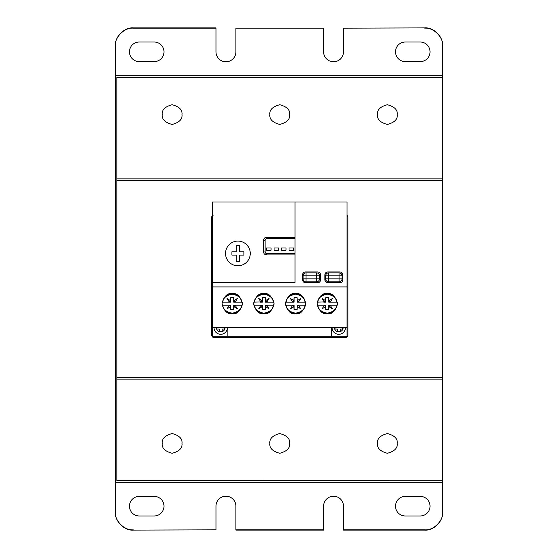 <?xml version="1.0" encoding="UTF-8"?>
<svg xmlns="http://www.w3.org/2000/svg" width="558" height="558" viewBox="0 0 558 558"><rect width="100%" height="100%" fill="white"/><g stroke="black" fill="none" stroke-linecap="round" stroke-linejoin="round"><path stroke-width="0.84" d="M273.887 302.164A10.121 10.121 0 0 1 273.887 305.156L267.366 305.156L266.905 305.407L269.075 308.86L265.615 306.691L265.371 309.641L262.379 309.641L262.134 306.691L258.675 308.86L260.844 305.407L260.377 305.156L253.862 305.156A10.121 10.121 0 0 1 253.862 302.164L260.844 301.92L258.675 298.46L262.134 300.629L262.379 297.686L265.371 297.686L265.615 300.629L269.075 298.46L266.905 301.92L267.366 302.164L273.294 302.164C272.988 298.028 269.849 295.342 263.871 294.129C257.901 295.342 254.762 298.028 254.455 302.164L253.862 302.164M266.905 301.92L269.075 298.46L265.615 300.629L266.905 301.92L265.371 302.164L267.366 302.164M265.531 302.004L265.615 300.629M265.371 297.686L265.371 302.164M262.134 300.629L258.675 298.46L260.844 301.92L262.134 300.629L262.379 302.164L262.379 297.686M262.218 302.004L260.844 301.92M260.377 302.164L262.379 302.164M260.844 305.407L258.675 308.86L262.134 306.691L260.844 305.407L262.379 305.156L260.377 305.156M262.218 305.324L262.134 306.691M262.379 307.158L262.379 305.156M262.379 305.219L262.379 309.641M265.615 306.691L269.075 308.86L266.905 305.407L265.615 306.691L265.371 305.156L265.371 307.158L265.371 305.156L267.366 305.156L265.371 305.156L265.371 309.641M265.531 305.324L266.905 305.407M253.862 305.156L254.455 305.156C254.762 309.299 257.901 311.978 263.871 313.198C269.849 311.978 272.988 309.299 273.294 305.156L273.887 305.156M305.603 302.164A10.121 10.121 0 0 1 305.603 305.156L299.088 305.156L298.621 305.407L300.79 308.86L297.33 306.691L297.086 309.641L294.094 309.641L293.85 306.691L290.39 308.86L292.559 305.407L292.099 305.156L285.577 305.156A10.121 10.121 0 0 1 285.577 302.164L292.099 302.164L292.559 301.92L290.39 298.46L293.85 300.629L294.094 297.686L297.086 297.686L297.33 300.629L300.79 298.46L298.621 301.92L299.088 302.164L305.01 302.164C304.703 298.028 301.564 295.342 295.594 294.129C289.616 295.342 286.477 298.028 286.17 302.164L285.577 302.164M298.621 301.92L300.79 298.46L297.33 300.629L298.621 301.92L297.086 302.164L299.088 302.164M297.247 302.004L297.33 300.629M297.086 297.686L297.086 302.164M293.85 300.629L290.39 298.46L292.559 301.92L293.85 300.629L294.094 302.164L294.094 297.686M293.933 302.004L292.559 301.92M292.099 302.164L294.094 302.164M292.559 305.407L290.39 308.86L293.85 306.691L292.559 305.407L294.094 305.156L292.099 305.156M293.933 305.324L293.85 306.691M294.094 307.158L294.094 305.156M294.094 305.219L294.094 309.641M297.33 306.691L300.79 308.86L298.621 305.407L297.33 306.691L297.086 305.156L297.086 307.158L297.086 305.156L299.088 305.156L297.086 305.156L297.086 309.641M297.247 305.324L298.621 305.407M285.577 305.156L286.17 305.156C286.477 309.299 289.616 311.978 295.594 313.198C301.564 311.978 304.703 309.299 305.01 305.156L305.603 305.156M242.228 302.164A10.121 10.121 0 0 1 242.228 305.156L235.713 305.156L235.253 305.407L237.415 308.86L233.962 306.691L233.711 309.641L230.726 309.641L230.475 306.691L227.015 308.86L229.185 305.407L228.724 305.156L222.21 305.156A10.121 10.121 0 0 1 222.21 302.164L228.724 302.164L229.185 301.92L227.015 298.46L230.475 300.629L230.726 297.686L233.711 297.686L233.962 300.629L237.415 298.46L235.253 301.92L235.713 302.164L241.635 302.164C241.335 298.028 238.196 295.342 232.219 294.129C226.241 295.342 223.102 298.028 222.802 302.164L222.21 302.164M235.253 301.92L237.415 298.46L233.962 300.629L235.253 301.92L233.711 302.164L235.713 302.164M233.879 302.004L233.962 300.629M233.711 297.686L233.711 302.164M230.475 300.629L227.015 298.46L229.185 301.92L230.475 300.629L230.726 302.164L230.726 297.686M230.559 302.004L229.185 301.92M228.724 302.164L230.726 302.164L228.724 302.164L230.726 302.164L230.726 300.169M229.185 305.407L227.015 308.86L230.475 306.691L229.185 305.407L230.726 305.156L228.724 305.156M230.559 305.324L230.475 306.691M230.726 305.156L230.726 309.641M233.962 306.691L237.415 308.86L235.253 305.407L233.962 306.691L233.711 305.156L233.711 309.641M233.879 305.324L235.253 305.407M222.21 305.156L222.802 305.156C223.102 309.299 226.241 311.978 232.219 313.198C238.196 311.978 241.335 309.299 241.635 305.156L242.228 305.156M235.713 305.156L233.711 305.156L235.713 305.156L233.711 305.156L233.711 307.158M337.29 302.164A10.121 10.121 0 0 1 337.29 305.156L330.768 305.156L330.308 305.407L332.477 308.86L329.018 306.691L328.774 309.641L325.781 309.641L325.537 306.691L322.078 308.86L324.247 305.407L323.779 305.156L317.265 305.156A10.121 10.121 0 0 1 317.265 302.164L324.247 301.92L322.078 298.46L325.537 300.629L325.781 297.686L328.774 297.686L329.018 300.629L332.477 298.46L330.308 301.92L330.768 302.164L336.697 302.164C336.39 298.028 333.252 295.342 327.274 294.129C321.303 295.342 318.165 298.028 317.858 302.164L317.265 302.164M330.308 301.92L332.477 298.46L329.018 300.629L330.308 301.92L328.774 302.164L330.768 302.164M328.934 302.004L329.018 300.629M328.774 297.686L328.774 302.164M325.537 300.629L322.078 298.46L324.247 301.92L325.537 300.629L325.781 302.164L325.781 297.686M325.621 302.004L324.247 301.92M323.779 302.164L325.781 302.164L323.779 302.164L325.781 302.164L325.781 300.169M324.247 305.407L322.078 308.86L325.537 306.691L324.247 305.407L325.781 305.156L323.779 305.156M325.621 305.324L325.537 306.691M325.781 305.156L325.781 309.641M329.018 306.691L332.477 308.86L330.308 305.407L329.018 306.691L328.774 305.156L328.774 309.641M328.934 305.324L330.308 305.407M317.265 305.156L317.858 305.156C318.165 309.299 321.303 311.978 327.274 313.198C333.252 311.978 336.39 309.299 336.697 305.156L337.29 305.156M330.768 305.156L328.774 305.156L330.768 305.156L328.774 305.156L328.774 307.158M271.076 250.228L271.076 247.989L266.591 247.989L266.591 250.228L271.076 250.228M319.504 278.854L316.519 278.854L316.519 281.839L306.056 281.839A2.992 2.992 180 0 1 303.064 278.854L303.064 275.861A2.992 2.992 180 0 1 306.056 272.869L316.519 272.869A2.992 2.992 180 0 1 319.504 275.861L319.504 278.854A2.992 2.992 180 0 1 316.519 281.839L306.056 281.839L306.056 278.854L316.519 278.854L316.519 275.861L306.056 275.861L306.056 278.854L303.064 278.854M293.501 250.228L293.501 247.989L289.016 247.989L289.016 250.228L293.501 250.228M237.896 265.796A12.353 12.353 -0 0 0 250.256 253.444A12.353 12.353 -0 0 0 237.896 241.084A12.353 12.353 -0 0 0 225.544 253.444A12.353 12.353 -0 0 0 237.896 265.796M236.25 251.798L231.919 251.798L231.919 255.083L236.25 255.083L236.25 261.514L239.542 261.514L239.542 255.083L243.874 255.083L243.874 251.798L239.542 251.798L239.542 245.374L236.25 245.374L236.25 251.798M342.075 278.854L339.083 278.854L339.083 281.839L328.62 281.839A2.992 2.992 180 0 1 325.635 278.854L325.635 275.861A2.992 2.992 180 0 1 328.62 272.869L339.083 272.869A2.992 2.992 180 0 1 342.075 275.861L342.075 278.854A2.992 2.992 180 0 1 339.083 281.839L328.62 281.839L328.62 278.854L339.083 278.854L339.083 275.861L328.62 275.861L328.62 278.854L325.635 278.854M286.024 250.228L286.024 247.989L281.539 247.989L281.539 250.228L286.024 250.228M278.554 250.228L278.554 247.989L274.069 247.989L274.069 250.228L278.554 250.228M213.986 327.574A6.724 6.724 -0 0 0 220.71 334.305A6.724 6.724 -0 0 0 227.434 327.574M216.971 327.574L216.971 329.074L219.217 329.074L219.217 331.312L222.203 331.312L222.203 329.074L224.449 329.074L224.449 327.574M263.871 313.826C259.072 314.405 255.683 311.015 253.709 303.664C255.683 296.305 259.072 292.922 263.871 293.501C268.677 292.922 272.067 296.305 274.041 303.664C272.067 311.015 268.677 314.405 263.871 313.826M327.246 313.826C322.44 314.405 319.057 311.015 317.084 303.664C319.057 296.305 322.44 292.922 327.246 293.501C332.052 292.922 335.442 296.305 337.409 303.664C335.442 311.015 332.052 314.405 327.246 313.826M295.559 313.826C290.753 314.405 287.37 311.015 285.396 303.664C287.37 296.305 290.753 292.922 295.559 293.501C300.364 292.922 303.754 296.305 305.721 303.664C303.754 311.015 300.364 314.405 295.559 313.826M232.191 313.826C227.385 314.405 223.995 311.015 222.021 303.664C223.995 296.305 227.385 292.922 232.191 293.501C236.99 292.922 240.379 296.305 242.353 303.664C240.379 311.015 236.99 314.405 232.191 313.826M347.006 286.924L347.006 202.024L294.994 202.024L294.994 282.439L212.486 282.439L212.486 286.924L347.006 286.924L347.006 336.244L331.612 336.244L331.612 327.874A8.97 8.97 180 0 1 331.619 327.574M294.994 246.12L294.994 237.296L266.591 237.296A2.992 2.992 -0 0 0 263.606 240.289L265.099 240.289L265.099 251.944A1.493 1.493 180 0 0 266.591 253.444L294.994 253.444L266.591 253.444L266.591 254.936A2.992 2.992 -0 0 1 263.606 251.944L265.099 251.944M294.994 238.796L266.591 238.796A1.493 1.493 -0 0 0 265.099 240.289A1.493 1.493 -0 0 1 266.591 238.796L266.591 237.296M227.88 327.574A8.97 8.97 180 0 1 227.88 327.874L227.88 336.244L331.612 336.244M243.518 327.574L220.919 327.574M275.206 327.574L252.607 327.574M306.893 327.574L284.294 327.574M338.573 327.574L315.974 327.574M212.486 286.924L212.486 327.574L347.006 327.574M212.486 327.574L212.486 336.244L227.88 336.244M319.755 281.888L320.585 279.802L320.585 274.906C320.425 273.092 319.434 272.102 317.621 271.941L305.547 271.941C303.733 272.102 302.743 273.092 302.582 274.906L302.582 279.802L303.294 281.762M303.468 281.943L305.456 282.773M317.725 282.773L319.574 282.062M342.026 281.888L342.856 279.802L342.856 274.906C342.696 273.092 341.705 272.102 339.892 271.941L327.818 271.941C325.998 272.102 325.014 273.092 324.847 274.906L324.847 279.802L325.565 281.762M325.733 281.943L327.727 282.773M339.996 282.773L341.845 282.062M212.486 282.439L212.486 202.024L294.994 202.024M302.582 279.802L302.582 279.802C302.743 281.623 303.733 282.613 305.547 282.773L317.621 282.773C319.434 282.613 320.425 281.623 320.585 279.802L320.585 279.802M320.585 274.906C320.425 273.092 319.434 272.102 317.621 271.941L305.547 271.941C303.726 272.102 302.743 273.092 302.582 274.906M342.856 274.906C342.696 273.092 341.705 272.102 339.892 271.941L327.818 271.941C325.998 272.102 325.014 273.092 324.847 274.906M324.847 279.802L324.847 279.802C325.014 281.623 325.998 282.613 327.818 282.773L339.892 282.773C341.705 282.613 342.696 281.623 342.856 279.802L342.856 279.802M116.831 180.353L442.661 180.353L442.661 178.853L116.831 178.853L116.831 377.647L442.661 377.647L442.661 379.14L116.831 379.14L116.831 480.78L442.661 480.78L116.831 480.703M116.831 377.647L116.831 379.14M116.831 377.564L442.661 377.647M213.107 215.346L211.608 216.839L211.608 335.783L213.1 337.276L346.392 337.276L347.892 335.783L347.885 216.839L347.257 215.625M116.831 180.436L442.661 180.436L442.661 377.564M212.04 336.837L213.1 337.276M211.608 216.839L211.608 221.533M347.446 215.786L347.006 215.479M347.892 335.783L347.892 330.775M269.884 443.408C269.319 448.074 272.611 451.359 279.746 453.277C286.882 451.359 290.174 448.074 289.609 443.408C290.174 438.748 286.882 435.456 279.746 433.545C272.611 435.456 269.319 438.748 269.884 443.408M377.494 443.408C376.936 448.074 380.221 451.359 387.364 453.277C394.499 451.359 397.784 448.074 397.226 443.408C397.784 438.748 394.499 435.456 387.364 433.545C380.221 435.456 376.936 438.748 377.494 443.408M162.266 443.408C161.708 448.074 164.994 451.359 172.136 453.277C179.271 451.359 182.557 448.074 181.999 443.408C182.557 438.748 179.271 435.456 172.136 433.545C164.994 435.456 161.708 438.748 162.266 443.408M442.661 379.14L442.661 480.703M289.609 114.585C290.174 119.252 286.882 122.537 279.746 124.448C272.611 122.537 269.319 119.252 269.884 114.585C269.319 109.919 272.611 106.634 279.746 104.723C286.882 106.634 290.174 109.919 289.609 114.585M397.226 114.585C397.784 119.252 394.499 122.537 387.364 124.448C380.221 122.537 376.936 119.252 377.494 114.585C376.936 109.919 380.221 106.634 387.364 104.723C394.499 106.634 397.784 109.919 397.226 114.585M181.999 114.585C182.557 119.252 179.271 122.537 172.136 124.448C164.994 122.537 161.708 119.252 162.266 114.585C161.708 109.919 164.994 106.634 172.136 104.723C179.271 106.634 182.557 109.919 181.999 114.585M442.661 178.853L442.661 77.22L116.831 77.22L116.831 178.853M442.661 77.297L116.831 77.297M345.514 327.574A6.724 6.724 180 0 1 338.783 334.305A6.724 6.724 180 0 1 332.059 327.574M335.051 327.574L335.051 329.074L337.29 329.074L337.29 331.312L340.282 331.312L340.282 329.074L342.521 329.074L342.521 327.574M420.244 42.017A9.793 9.793 0 0 1 430.037 51.817A9.793 9.793 0 0 1 420.244 61.61L405.296 61.61A9.793 9.793 0 0 1 395.503 51.817A9.793 9.793 0 0 1 405.296 42.017L420.244 42.017M163.989 51.817A9.793 9.793 0 0 0 154.196 42.017L139.249 42.017A9.793 9.793 0 0 0 129.456 51.817A9.793 9.793 0 0 0 139.249 61.61L154.196 61.61A9.793 9.793 0 0 0 163.989 51.817M133.271 530.1L215.974 529.842L133.271 530.1C124.399 530.902 114.536 521.039 115.339 512.16L115.339 482.321L442.661 482.321L442.661 480.78M133.271 27.9L133.271 28.158C124.399 27.356 114.536 37.226 115.339 46.098L115.339 45.84C114.536 36.961 124.399 27.098 133.271 27.9L215.974 27.9L215.974 51.817A9.96 9.96 0 0 0 225.941 61.778A9.96 9.96 0 0 0 235.901 51.817L235.901 28.158L323.591 28.158L323.591 51.817A9.96 9.96 0 0 0 333.551 61.778A9.96 9.96 0 0 0 343.519 51.817L343.519 28.158L424.729 27.9C433.601 27.098 443.464 36.961 442.661 45.84L442.661 46.098C443.464 37.226 433.601 27.356 424.729 28.158M235.901 28.158L323.591 28.158M343.519 28.158L424.729 27.9M442.661 511.902L442.661 512.16C443.464 521.039 433.601 530.902 424.729 530.1L424.729 529.842C433.601 530.644 443.464 520.774 442.661 511.902L442.661 482.321M215.974 529.842L215.974 506.183A9.96 9.96 0 0 1 225.941 496.222A9.96 9.96 0 0 1 235.901 506.183L235.901 530.1L323.591 530.1L323.591 506.183A9.96 9.96 0 0 1 333.551 496.222A9.96 9.96 0 0 1 343.519 506.183L343.519 530.1L424.729 530.1M235.901 529.842L323.591 529.842M115.339 511.902C114.536 520.774 124.399 530.644 133.271 529.842M343.519 529.842L424.729 529.842M420.244 496.39L405.296 496.39A9.793 9.793 0 0 0 395.503 506.183A9.793 9.793 0 0 0 405.296 515.976L420.244 515.976A9.793 9.793 0 0 0 430.037 506.183A9.793 9.793 0 0 0 420.244 496.39M139.249 515.976A9.793 9.793 0 0 1 129.456 506.183A9.793 9.793 0 0 1 139.249 496.39L154.196 496.39A9.793 9.793 0 0 1 163.989 506.183A9.793 9.793 0 0 1 154.196 515.976L139.249 515.976M133.271 28.158L215.974 28.158M115.339 482.321L115.339 46.098M115.339 75.679L442.661 75.679L442.661 46.098M115.339 482.272L442.661 482.272M442.661 77.22L442.661 75.679M115.339 75.728L442.661 75.728M254.155 302.164A9.835 9.835 0 0 1 273.594 302.164M273.594 305.156A9.835 9.835 0 0 1 254.155 305.156M267.366 305.156L265.371 305.156M285.87 302.164A9.835 9.835 0 0 1 305.31 302.164M305.31 305.156A9.835 9.835 0 0 1 285.87 305.156M299.088 305.156L297.086 305.156M222.502 302.164A9.835 9.835 0 0 1 241.935 302.164M241.935 305.156A9.835 9.835 0 0 1 222.502 305.156M317.558 302.164A9.835 9.835 0 0 1 336.997 302.164M336.997 305.156A9.835 9.835 0 0 1 317.558 305.156M306.056 272.869A2.992 2.992 0 0 0 303.064 275.861L306.056 275.861L306.056 272.869L316.519 272.869L316.519 275.861L319.504 275.861A2.992 2.992 0 0 0 316.519 272.869M328.62 272.869A2.992 2.992 0 0 0 325.635 275.861L328.62 275.861L328.62 272.869L339.083 272.869L339.083 275.861L342.075 275.861A2.992 2.992 0 0 0 339.083 272.869M225.041 327.574A4.331 4.331 180 0 1 220.71 331.912A4.331 4.331 180 0 1 216.371 327.574M263.606 251.944L263.606 240.289M294.994 254.936L266.591 254.936M334.451 327.574A4.331 4.331 -0 0 0 338.783 331.912A4.331 4.331 -0 0 0 343.121 327.574"/></g></svg>
